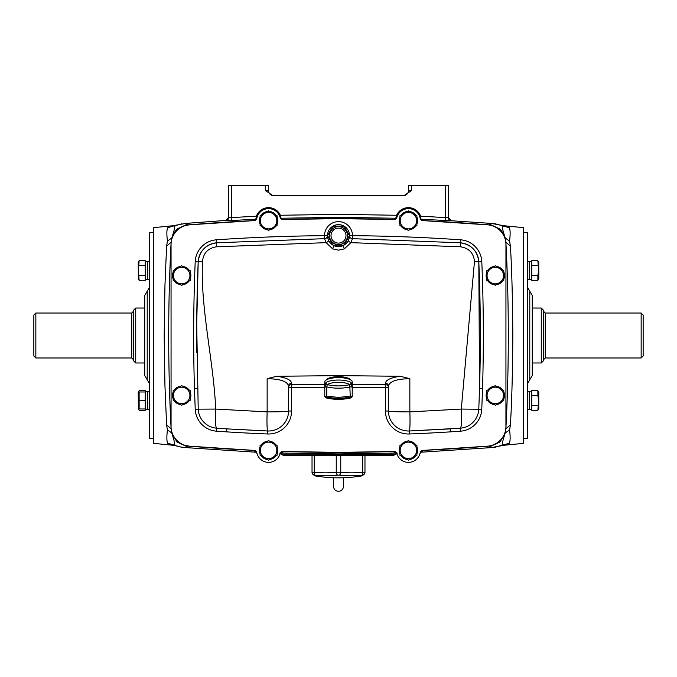<?xml version="1.0" encoding="UTF-8"?>
<svg xmlns="http://www.w3.org/2000/svg" width="677" height="677" viewBox="0 0 677 677"><rect width="100%" height="100%" fill="white"/><g stroke="black" fill="none" stroke-linecap="round" stroke-linejoin="round"><path stroke-width="1.02" d="M523.287 232.626L527.281 232.626L527.281 438.383L523.287 438.383M532.274 371.461L532.274 295.553L532.274 375.456L527.281 384.104M153.713 438.383L149.719 438.383L149.719 232.626L153.713 232.626M149.719 286.896L147.222 291.22L147.222 379.78L144.726 375.456L144.726 295.553L144.726 371.461M541.27 308.035L543.267 310.032L543.267 360.976L541.27 362.974L541.27 308.035L532.274 308.035M641.153 313.028L643.15 315.025L643.15 355.984L641.153 357.981L641.153 313.028L545.264 313.028L545.264 357.981L543.267 359.978M35.847 357.981L33.85 355.984L33.85 315.025L35.847 313.028L35.847 357.981L131.736 357.981L131.736 313.028L133.733 311.031M135.73 362.974L133.733 360.976L133.733 310.032L135.73 308.035L135.73 362.974L144.726 362.974M393.929 451.517L394.209 452.397A2.996 2.996 160.4 0 1 397.128 454.385L393.929 451.517A1797.934 1797.934 0 0 1 283.071 451.517L282.791 452.397A2.996 2.996 19.6 0 0 279.872 454.385L280.1 453.683A2.996 2.996 0 0 1 283.071 451.517L338.5 452.371L393.929 451.517A2.996 2.996 0 0 1 396.9 453.683A11.983 11.983 0 0 0 420.163 452.778A2.996 2.996 0 0 1 422.956 450.383A1797.934 1797.934 0 0 0 487.668 446.168A19.98 19.98 0 0 0 505.964 427.28A1797.934 1797.934 0 0 0 505.964 243.728A19.98 19.98 0 0 0 487.668 224.84A1797.934 1797.934 0 0 0 422.956 220.626A2.996 2.996 0 0 1 420.163 218.231A11.983 11.983 0 0 0 396.9 217.325A2.996 2.996 0 0 1 393.929 219.492L397.128 216.623A2.996 2.996 19.6 0 1 394.209 218.612L393.929 219.492A1797.934 1797.934 0 0 0 283.071 219.492A2.996 2.996 0 0 1 280.1 217.325L279.872 216.623A2.996 2.996 160.4 0 0 282.791 218.612L283.071 219.492L280.1 217.325A11.983 11.983 0 0 0 256.837 218.231A11.983 11.983 0 0 1 280.1 217.325A11.983 11.983 0 0 0 256.837 218.231A2.996 2.996 0 0 1 254.044 220.626L189.332 224.832A1797.934 1797.934 0 0 1 254.044 220.626L254.256 219.72L255.508 219.34M255.508 451.669L254.256 451.288L254.044 450.383A2.996 2.996 0 0 1 256.837 452.778A11.983 11.983 0 0 0 280.1 453.683A11.983 11.983 0 0 1 256.837 452.778A11.983 11.983 0 0 0 280.1 453.683A11.983 11.983 0 0 1 256.837 452.778L257.006 453.497L255.567 451.652M396.9 453.683A11.983 11.983 0 0 0 420.163 452.778A11.983 11.983 0 0 1 396.9 453.683A11.983 11.983 0 0 0 420.163 452.778L419.994 453.497A2.996 2.996 15.1 0 1 422.744 451.288L422.956 450.383L487.668 446.168L487.584 447.751L491.206 447.615L495.217 447.218L502.317 445.119L501.716 445.678L491.197 447.615L420.696 452.236M421.432 219.356L419.994 217.512L420.163 218.231A11.983 11.983 0 0 0 396.9 217.325A11.983 11.983 0 0 1 420.163 218.231L422.956 220.617L487.948 224.866M400.259 376.268L409.847 378.663C396.637 378.951 389.503 381.422 388.446 386.093A2.996 2.852 -0 0 0 385.45 383.25C385.797 379.983 390.739 377.656 400.259 376.268L338.5 375.642L276.741 376.268C286.261 377.656 291.203 379.983 291.55 383.25A2.996 2.852 0 0 0 288.554 386.093L288.554 411.024A19.98 19.98 0 0 1 267.787 430.987L226.524 428.863L264.893 430.868M349.484 235.977L349.484 235.664A2.996 2.996 0 0 0 352.463 238.668L350.872 242.654L344.331 248.891L338.5 250.151L332.669 248.891L326.128 242.654L216.522 246.8C208.169 248.104 203.498 252.91 202.508 261.229C200.24 308.103 213.729 361.653 215.701 409.069L267.153 411.887A19.98 1.396 92.3 0 0 267.787 430.987L267.669 433.982A1780.95 1780.95 0 0 1 226.338 431.85L226.524 428.863L216.674 428.186L216.445 431.173A22.95 22.95 0 0 1 195.23 409.28L194.46 388.632A1772.961 1772.961 0 0 1 195.204 261.762A22.976 22.976 0 0 1 216.581 239.793A1780.95 1780.95 0 0 1 324.52 235.672L324.537 238.668A2.996 2.996 0 0 0 327.516 235.672L327.516 235.672A2.996 2.996 0 0 0 327.516 235.664L327.516 235.672A2.996 2.996 0 0 0 327.516 235.664L327.516 235.664A2.996 2.996 0 0 1 324.537 238.668L326.128 242.654A2.996 0.55 -27.4 0 0 328.751 240.682M288.554 386.093C287.497 381.422 280.363 378.951 267.153 378.663L276.741 376.268M349.484 235.621A10.984 10.984 0 0 1 343.095 245.599L346.091 243.559M348.249 240.682A2.996 0.55 -152.6 0 0 350.872 242.654L460.478 246.8C468.831 248.104 473.502 252.91 474.492 261.229L461.299 409.069L409.847 411.887A19.98 1.396 87.7 0 1 409.213 430.987L460.326 428.186A19.955 19.955 0 0 0 478.783 409.153L479.544 388.547L478.808 261.889C477.471 250.845 471.277 244.473 460.216 242.789L352.463 238.668L352.48 235.672L349.484 235.664A2.996 2.996 0 0 0 352.463 238.668M388.446 386.093L388.446 411.024A19.98 19.98 0 0 0 409.213 430.987L409.331 433.982A22.976 22.976 0 0 1 385.45 411.024L385.45 387.498L352.235 387.498M460.478 246.8A4.993 0.55 -86.1 0 0 460.216 242.789L460.419 239.793A22.976 22.976 0 0 1 481.796 261.762A1772.961 1772.961 0 0 1 482.54 388.632L481.77 409.28A22.95 22.95 0 0 1 460.555 431.173L450.662 431.85A1780.95 1780.95 0 0 1 409.331 433.982M474.492 261.229L478.808 261.889A19.98 19.98 0 0 0 460.216 242.789A19.98 19.98 0 0 1 478.808 261.889L481.796 261.762M481.77 409.28L461.299 409.069A19.98 2.395 86.1 0 1 460.326 428.186L460.555 431.173M216.522 246.8A4.993 0.55 -93.9 0 1 216.784 242.789A19.98 19.98 0 0 0 198.192 261.889C199.529 250.845 205.723 244.473 216.784 242.789L324.537 238.668M202.508 261.229L198.192 261.889A1769.966 1769.966 0 0 0 196.745 352.319M332.669 248.891L333.905 245.599A10.984 10.984 0 0 1 327.516 235.621M291.55 383.25L291.55 384.646A2.996 2.852 0 0 0 288.554 387.498L291.55 387.498L291.55 411.024A22.976 22.976 0 0 1 267.669 433.982M184.99 445.314L189.332 446.168L254.044 450.383A1797.934 1797.934 0 0 1 189.332 446.168A19.98 19.98 0 0 1 171.036 427.28A1797.934 1797.934 0 0 1 171.036 243.728A19.98 19.98 0 0 1 189.332 224.84L185.388 225.568M195.23 409.28L198.217 409.153A19.955 19.955 0 0 0 216.674 428.186A19.98 2.395 93.9 0 1 215.701 409.069L198.217 409.153L196.702 324.317L198.192 261.889L195.204 261.762M343.095 245.599L344.331 248.891M350.584 379.865A12.237 3.783 180 0 0 338.5 376.674A12.237 3.783 180 0 0 326.416 379.865M388.446 387.498A2.996 2.852 0 0 0 385.45 384.646L385.45 387.498L388.446 387.498M412.107 430.868L450.476 428.863L450.662 431.85M479.544 388.547A1769.966 1769.966 0 0 0 478.808 261.889A1769.966 1769.966 0 0 1 479.544 388.547L482.54 388.632M338.5 224.629A10.984 10.984 0 0 0 327.516 235.621A10.984 10.984 0 0 0 338.5 246.606A10.984 10.984 0 0 0 349.484 235.621A10.984 10.984 0 0 0 338.5 224.629M338.5 244.609A8.987 8.987 0 0 1 329.513 235.621A8.987 8.987 0 0 1 338.5 226.626A8.987 8.987 0 0 1 347.487 235.621A8.987 8.987 0 0 1 338.5 244.609M333.025 226.126L343.975 226.126L349.459 235.621L343.975 245.108L333.025 245.108L327.541 235.621L332.221 227.514M338.5 243.111A7.489 7.489 0 0 0 345.989 235.621A7.489 7.489 0 0 0 338.5 228.124A7.489 7.489 0 0 0 331.011 235.621A7.489 7.489 0 0 0 338.5 243.111M349.459 235.621L343.975 226.126L333.533 226.126M332.221 243.72L333.025 245.108L343.975 245.108L344.779 243.72M327.541 235.621L328.345 237.009M350.415 397.974L351.49 397.416L350.474 397.221L338.5 398.643L326.526 397.221L326.763 396.07L338.5 397.467L350.237 396.07L349.738 384.638A12.228 3.774 180 0 0 338.5 382.353A12.228 3.774 180 0 0 327.262 384.638L326.813 386.872A1.997 0.449 -179.5 0 0 324.816 387.269L325.882 382.615A13.735 4.248 0 0 1 338.5 380.042A13.735 4.248 0 0 1 351.118 382.615L352.184 387.269L352.235 396.426L352.235 381.879A13.735 4.248 0 0 0 338.5 377.631A13.735 4.248 0 0 0 324.765 381.879L324.765 396.426M352.235 396.426L352.235 396.333A0.999 0.948 176.4 0 1 351.49 397.264M326.585 397.974L326.526 397.966C334.506 399.752 342.494 399.752 350.474 397.966M326.526 397.221L325.51 397.264L326.526 397.966M325.51 397.264A0.999 0.948 -176.4 0 1 324.765 396.341L326.763 396.07L326.813 386.872A51.088 49.776 180 0 0 338.5 388.192A51.088 49.776 180 0 0 350.187 386.872A1.997 0.449 -0.5 0 1 352.184 387.269M325.882 382.615A1.997 1.743 -125.8 0 0 327.262 384.638A49.116 47.864 0 0 0 338.5 385.907A49.116 47.864 0 0 0 349.738 384.638A1.997 1.743 -54.2 0 0 351.118 382.615M324.765 396.341L324.816 387.269M350.474 397.221L350.237 396.07L352.235 396.341M338.5 475.144L337.738 475.186A139.284 120.624 90 0 1 315.287 475.186L314.517 475.186L315.287 475.186A2.996 1.489 -83.8 0 1 314.28 472.25A136.339 118.069 -90 0 0 336.249 472.25L340.751 472.25A2.996 1.489 96.2 0 1 339.262 475.186L338.5 475.144M340.751 455.367L340.751 472.25A136.339 118.069 90 0 0 362.72 472.25L364.971 472.25A2.996 2.987 180 0 1 362.483 475.186L361.713 475.186A139.284 120.624 -90 0 1 339.262 475.186M362.72 455.367L362.72 472.25A2.996 1.489 83.8 0 1 361.713 475.186M364.971 455.367L364.971 472.834L362.483 475.787L362.483 475.186M362.483 475.787A141.341 141.341 0 0 1 314.517 475.787L314.517 475.186A2.996 2.987 180 0 1 312.029 472.25L314.28 472.25L314.28 455.367M314.517 475.787L312.029 472.834L312.029 455.367M337.738 475.186A2.996 1.489 -96.2 0 1 336.249 472.25L336.249 455.367M537.868 410.287L538.774 408.722L538.774 392.245L537.868 390.68L531.775 390.68L531.775 395.58L537.868 395.58L538.63 400.479L537.868 410.287L531.775 410.287L531.775 405.388L537.868 405.388M537.868 390.68L537.868 395.58M529.279 409.67L529.279 391.289L531.775 391.289L531.775 409.67L529.279 409.67M537.868 280.329L538.774 278.763L538.774 262.287L537.868 260.721L538.63 270.521L537.868 275.429L531.775 275.429L531.775 280.329L537.868 280.329L537.868 275.429L538.621 277.968M537.868 260.721L531.775 260.721L531.775 265.621L537.868 265.621M529.279 270.521L529.279 261.339L531.775 261.339L531.775 279.711L529.279 279.711L529.279 270.521M408.417 442.132A8.242 8.242 0 0 1 416.66 450.374A8.242 8.242 0 0 1 408.417 458.608A8.242 8.242 0 0 1 400.183 450.374A8.242 8.242 0 0 1 408.417 442.132M416.914 455.274L416.914 445.466L408.417 440.566L399.929 445.466L399.929 455.274L408.417 460.174L416.914 455.274L416.914 445.466L408.138 440.735M399.929 445.466L399.929 455.274M416.914 446.854A9.19 9.19 0 0 1 416.914 453.886M415.712 455.968A9.19 9.19 0 0 1 409.619 459.48M407.215 459.48A9.19 9.19 0 0 1 401.131 455.968M399.929 453.886A9.19 9.19 0 0 1 399.929 446.854M401.131 444.781A9.19 9.19 0 0 1 407.215 441.26M409.619 441.26A9.19 9.19 0 0 1 415.712 444.781M495.319 387.193A8.242 8.242 0 0 1 503.561 395.436A8.242 8.242 0 0 1 495.319 403.678A8.242 8.242 0 0 1 487.076 395.436A8.242 8.242 0 0 1 495.319 387.193M495.319 405.235L503.806 400.335L503.806 390.536L495.319 385.628L486.831 390.536L486.831 400.335L495.319 405.235M503.527 400.496L503.806 390.536L495.039 385.797M486.831 390.536L486.831 400.335M503.806 391.915A9.19 9.19 0 0 1 503.806 398.948M502.613 401.029A9.19 9.19 0 0 1 496.52 404.541M494.117 404.541A9.19 9.19 0 0 1 488.032 401.029M486.831 398.948A9.19 9.19 0 0 1 486.831 391.915M488.032 389.842A9.19 9.19 0 0 1 494.117 386.322M496.52 386.322A9.19 9.19 0 0 1 502.613 389.842M408.417 228.877A8.242 8.242 0 0 1 400.183 220.634A8.242 8.242 0 0 1 408.417 212.392A8.242 8.242 0 0 1 416.66 220.634A8.242 8.242 0 0 1 408.417 228.877M408.417 210.835L399.929 215.735L399.929 225.534L408.417 230.442L416.914 225.534L416.914 215.735L408.138 210.996M408.138 230.273L408.705 230.273M399.929 224.155A9.19 9.19 0 0 1 399.929 217.122M401.131 215.041A9.19 9.19 0 0 1 407.215 211.529M409.619 211.529A9.19 9.19 0 0 1 415.712 215.041M416.914 217.122A9.19 9.19 0 0 1 416.914 224.155M415.712 226.228A9.19 9.19 0 0 1 409.619 229.748M407.215 229.748A9.19 9.19 0 0 1 401.131 226.228M495.319 283.815A8.242 8.242 0 0 1 487.076 275.573A8.242 8.242 0 0 1 495.319 267.33A8.242 8.242 0 0 1 503.561 275.573A8.242 8.242 0 0 1 495.319 283.815M503.527 280.642L503.806 270.673L495.319 265.765L486.831 270.673L486.831 280.473L495.606 285.212M495.039 285.212L503.806 280.473L503.806 270.673L495.319 265.765L486.831 270.673L487.11 280.642M486.831 279.085A9.19 9.19 0 0 1 486.831 272.052M488.032 269.979A9.19 9.19 0 0 1 494.117 266.459M496.52 266.459A9.19 9.19 0 0 1 502.613 269.979M503.806 272.052A9.19 9.19 0 0 1 503.806 279.085M502.613 281.167A9.19 9.19 0 0 1 496.52 284.687M494.117 284.687A9.19 9.19 0 0 1 488.032 281.167M268.583 442.132A8.242 8.242 0 0 1 276.817 450.374A8.242 8.242 0 0 1 268.583 458.608A8.242 8.242 0 0 1 260.34 450.374A8.242 8.242 0 0 1 268.583 442.132M277.071 445.466L268.583 440.566L260.086 445.466L260.086 455.274L268.583 460.174L277.071 455.274L277.071 445.466L268.583 440.566L260.086 445.635M277.071 446.854A9.19 9.19 0 0 1 277.071 453.886M275.869 455.968A9.19 9.19 0 0 1 269.784 459.48M267.381 459.48A9.19 9.19 0 0 1 261.288 455.968M260.086 453.886A9.19 9.19 0 0 1 260.086 446.854M261.288 444.781A9.19 9.19 0 0 1 267.381 441.26M269.784 441.26A9.19 9.19 0 0 1 275.869 444.781M181.681 387.193A8.242 8.242 0 0 1 189.924 395.436A8.242 8.242 0 0 1 181.681 403.678A8.242 8.242 0 0 1 173.439 395.436A8.242 8.242 0 0 1 181.681 387.193M181.681 405.235L190.169 400.335L190.169 390.536L181.681 385.628L173.194 390.536L173.194 400.335L181.681 405.235L190.169 400.335L190.169 390.536L181.681 385.628L173.194 390.536L173.473 400.496M190.169 391.915A9.19 9.19 0 0 1 190.169 398.948M188.968 401.029A9.19 9.19 0 0 1 182.883 404.541M180.48 404.541A9.19 9.19 0 0 1 174.387 401.029M173.194 398.948A9.19 9.19 0 0 1 173.194 391.915M174.387 389.842A9.19 9.19 0 0 1 180.48 386.322M182.883 386.322A9.19 9.19 0 0 1 188.968 389.842M181.681 283.815A8.242 8.242 0 0 1 173.439 275.573A8.242 8.242 0 0 1 181.681 267.33A8.242 8.242 0 0 1 189.924 275.573A8.242 8.242 0 0 1 181.681 283.815M181.394 285.212L190.169 280.473L190.169 270.673L181.681 265.765L173.194 270.673L173.194 280.473L181.681 285.372L190.169 280.473L190.169 270.673L181.681 265.765L173.194 270.673L173.473 280.642M173.194 279.085A9.19 9.19 0 0 1 173.194 272.052M174.387 269.979A9.19 9.19 0 0 1 180.48 266.459M182.883 266.459A9.19 9.19 0 0 1 188.968 269.979M190.169 272.052A9.19 9.19 0 0 1 190.169 279.085M188.968 281.167A9.19 9.19 0 0 1 182.883 284.687M180.48 284.687A9.19 9.19 0 0 1 174.387 281.167M268.583 228.877A8.242 8.242 0 0 1 260.34 220.634A8.242 8.242 0 0 1 268.583 212.392A8.242 8.242 0 0 1 276.817 220.634A8.242 8.242 0 0 1 268.583 228.877M268.862 210.996L260.086 215.735L260.086 225.534L268.583 230.442L277.071 225.534L277.071 215.735L268.583 210.835L260.086 215.735L260.086 225.534L268.862 230.273M276.783 225.703L276.783 215.574M260.086 224.155A9.19 9.19 0 0 1 260.086 217.122M261.288 215.041A9.19 9.19 0 0 1 267.381 211.529M269.784 211.529A9.19 9.19 0 0 1 275.869 215.041M277.071 217.122A9.19 9.19 0 0 1 277.071 224.155M275.869 226.228A9.19 9.19 0 0 1 269.784 229.748M267.381 229.748A9.19 9.19 0 0 1 261.288 226.228M138.226 278.763L139.132 280.329L138.37 270.521L139.132 260.721L138.226 262.287L138.37 279.017M139.132 260.721L145.225 260.721L145.225 265.621L139.132 265.621M139.132 280.329L145.225 280.329L145.225 275.429L139.132 275.429M147.721 261.339L147.721 279.711L145.225 279.711L145.225 261.339L147.721 261.339M138.548 391.991L139.132 390.68L138.226 392.245L138.37 408.976L139.132 408.976L139.132 391.991L138.37 391.991L145.225 391.991L145.225 400.479L139.132 400.479L138.379 396.079M138.379 404.567L139.132 408.976L138.37 408.976L145.225 408.976L145.225 400.479M138.226 408.722L139.132 410.287L138.548 408.976M139.132 410.287L145.225 410.287L145.225 390.68L139.132 390.68M145.225 391.289L147.721 391.289L147.721 409.67L145.225 409.67L147.721 409.67M147.721 279.711L145.225 279.711M149.719 391.492L147.721 391.492M149.719 409.475L147.721 409.475L149.719 409.475M149.719 279.516L147.721 279.516L149.719 279.516M228.623 217.757L228.623 185.676L231.619 185.676L231.796 220.49L225.813 220.744A2.996 2.996 0 0 0 228.623 217.757L256.38 216.2A12.981 12.981 0 0 1 280.396 215.269L279.491 215.675M256.49 218.544L256.38 216.2L257.319 216.538M448.377 217.757L448.377 185.676L445.381 185.676L445.204 220.49L451.187 220.744A2.996 2.996 180 0 1 448.377 217.757L420.62 216.2A12.981 12.981 0 0 0 396.604 215.269L338.5 214.33L280.396 215.269L280.473 217.613M281.514 218.324L282.791 218.612M254.256 219.72A2.996 2.996 15.1 0 0 257.006 217.512L254.044 220.617M185.447 223.418L189.416 223.258L189.332 224.832M175.326 225.314L185.794 223.393L225.813 220.431L228.623 217.435M174.818 225.619L167.744 227.709L174.438 225.644M181.783 223.791L174.683 225.89C175.148 226.524 174.175 230.578 171.755 238.059L167.414 241.063C166.593 233.963 166.703 229.511 167.744 227.709M173.515 233.641L176.968 229.021L171.755 238.059L171.112 242.256L166.601 246.064L167.414 241.063M189.332 446.168L189.416 447.751L176.985 442.005L171.755 432.95L171.112 428.753L166.601 424.936L164.951 385.882L164.181 335.504L164.96 285.034L166.601 246.064M171.053 243.449L171.069 427.898M174.438 445.364L167.744 443.308C166.703 441.472 166.593 437.02 167.414 429.946L166.601 424.936M174.59 225.593L153.713 227.624L153.713 443.376L174.59 445.415M189.416 447.751L181.292 447.167L174.827 445.39M189.408 447.683L181.783 447.218L175.284 445.678M167.414 429.946L171.755 432.925C174.175 440.431 175.148 444.484 174.683 445.119L167.744 443.308M256.304 452.236L185.447 447.582M171.112 428.753L171.036 427.263A1797.934 1797.934 0 0 1 171.036 243.745L171.112 242.256M171.247 429.311L171.459 430.47M282.791 452.397L281.514 452.685M280.862 453.04L338.5 453.928L396.138 453.04M254.044 450.383L256.837 452.778M280.1 453.683L283.071 451.517M317.2 455.367L390.426 455.367L283.274 455.367L282.368 454.783L394.53 454.614L393.726 455.367L390.417 455.367L390.358 453.175M394.209 452.397L395.486 452.685M421.492 451.669L422.744 451.288M422.956 450.383L420.163 452.778M487.584 447.751L500.015 442.005L505.245 432.95C502.842 440.388 501.86 444.451 502.317 445.119L509.256 443.308C510.297 441.514 510.407 437.063 509.586 429.946L510.399 424.936C511.787 402.671 512.591 372.858 512.819 335.504C512.591 298.075 511.778 268.261 510.399 246.064L509.586 241.063C510.407 233.946 510.297 229.495 509.256 227.709L502.562 225.644M502.182 225.619L502.901 225.737L501.725 225.331L502.317 225.89C501.869 226.558 502.842 230.612 505.245 238.059L505.964 243.745A1797.934 1797.934 0 0 1 505.964 427.263L505.22 433.018L500.015 442.005M505.947 243.441L505.931 427.839M505.888 428.753L510.399 424.936M505.888 242.256L510.399 246.064M502.41 225.593L523.287 227.624L523.287 443.376L502.41 445.415M509.586 241.063L505.245 238.076L500.032 229.021L487.584 223.258L495.217 223.791L509.256 227.709M509.586 429.946L505.245 432.925M502.562 445.364L509.256 443.308M451.187 220.744L491.206 223.393L501.725 225.331M422.956 220.617L422.744 219.72L421.492 219.34M395.486 218.324L394.209 218.612M176.968 229.021L189.416 223.258M171.484 240.42L171.239 241.774M283.071 219.492L338.5 218.637L393.929 219.492M397.509 215.675L396.604 215.269L396.527 217.613M420.51 218.544L420.62 216.2L419.681 216.538M231.619 185.676L265.587 185.676L265.587 190.669L272.992 195.661L404.008 195.661L411.413 190.669L411.413 185.676L408.417 185.676L408.375 191.329M411.413 185.676L445.381 185.676M265.587 185.676L268.583 185.676L268.625 191.329M273.576 195.661A4.993 4.993 0 0 1 268.583 190.669L265.587 190.669M403.424 195.661A4.993 4.993 0 0 0 408.417 190.669L411.413 190.669M408.248 191.972L408.028 192.615M407.715 193.233L407.3 193.825M406.775 194.375L405.421 195.247M268.752 191.972L268.972 192.615M269.285 193.233L269.7 193.825M270.225 194.375L271.579 195.247M527.281 286.896L529.778 291.22L529.778 379.78M291.55 411.024L288.554 411.024A19.98 0.863 0 0 1 267.153 411.887L267.153 378.663M327.516 235.664L324.52 235.672A13.98 13.98 0 0 1 338.5 221.633A13.98 13.98 0 0 1 352.48 235.672A1780.95 1780.95 0 0 1 460.419 239.793M409.847 378.663L409.847 411.887A19.98 0.863 180 0 1 388.446 411.024L385.45 411.024M324.765 387.498L291.55 387.498L291.55 384.646L324.765 384.646M226.338 431.85L216.445 431.173M352.235 384.646L385.45 384.646L385.45 383.25M194.46 388.632L197.456 388.547M216.581 239.793L216.784 242.789M256.524 219.196L231.796 220.49M254.256 451.288A2.996 2.996 164.9 0 1 257.006 453.497M338.5 453.928L338.5 455.367M286.642 453.175L286.583 455.367M280.65 453.218A2.996 2.996 167 0 1 282.368 454.783M396.35 453.218A2.996 2.996 13 0 0 394.632 454.783M487.584 223.258L487.668 224.832M420.476 219.196L445.204 220.49M419.994 217.512A2.996 2.996 164.9 0 0 422.744 219.72M280.49 218.256L338.5 217.325L396.51 218.256M529.778 291.22L532.274 295.553M147.222 291.22L144.726 295.553M147.222 379.78L149.719 384.104M541.27 362.974L532.274 362.974M545.264 313.028L543.267 311.031M641.153 357.981L545.264 357.981M35.847 313.028L131.736 313.028M131.736 357.981L133.733 359.978M135.73 308.035L144.726 308.035M350.458 398.017C342.486 399.802 334.514 399.802 326.542 398.017M343.493 477.75L343.493 486.331C343.197 489.361 341.53 491.028 338.5 491.324C335.47 491.028 333.803 489.361 333.507 486.331L333.507 477.75M527.281 409.475L529.279 409.475M527.281 391.492L529.279 391.492M527.281 261.534L529.279 261.534M527.281 279.516L529.279 279.516M149.719 261.534L147.721 261.534M279.872 216.623L281.454 218.341M257.006 217.512L255.567 219.356M176.985 442.005L171.789 433.052M281.454 452.659L279.872 454.385M397.23 453.15L393.752 455.367M279.77 453.15L283.248 455.367M397.128 454.385L395.546 452.659M421.432 451.652L419.994 453.497M501.716 445.678L502.173 445.39M503.485 233.641L500.032 229.021M395.546 218.341L397.128 216.623M451.187 220.431L448.377 217.435"/></g></svg>
